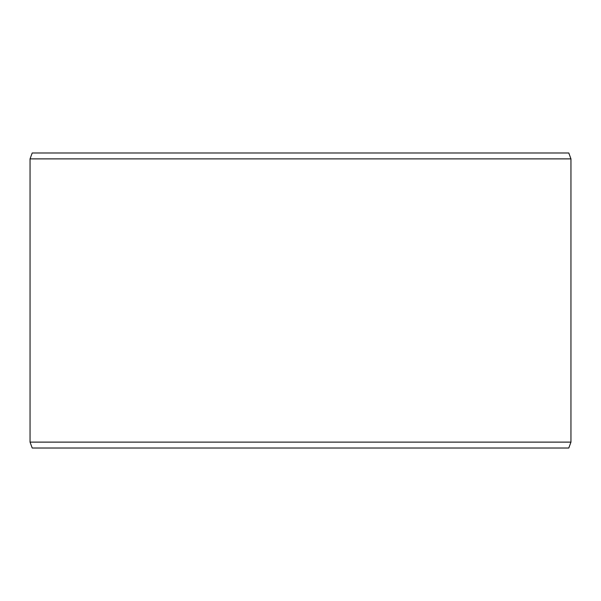 <?xml version="1.0" encoding="UTF-8"?>
<svg xmlns="http://www.w3.org/2000/svg" width="601" height="601" viewBox="0 0 601 601"><rect width="100%" height="100%" fill="white"/><g stroke="black" fill="none" stroke-linecap="round" stroke-linejoin="round"><path stroke-width="0.9" d="M32.199 152.985L568.801 152.985L570.95 158.882L30.05 158.882L32.199 152.985M30.05 442.118L32.199 448.015L568.801 448.015L570.95 442.118L30.05 442.118L30.05 158.882M570.95 442.118L570.95 158.882"/></g></svg>
